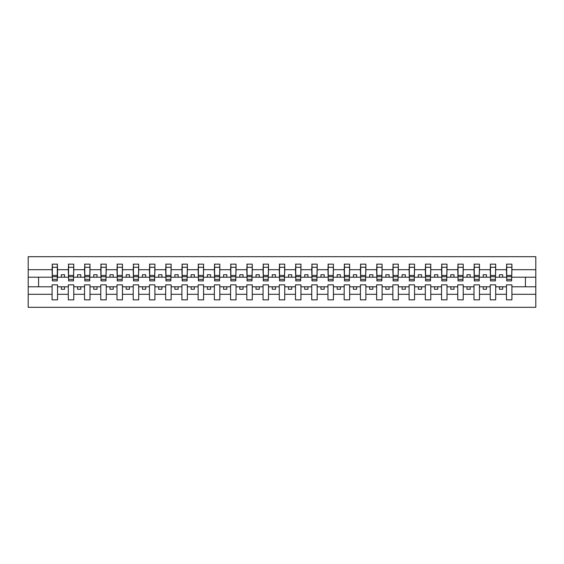 <?xml version="1.0" encoding="UTF-8"?>
<svg xmlns="http://www.w3.org/2000/svg" width="564" height="564" viewBox="0 0 564 564"><rect width="100%" height="100%" fill="white"/><g stroke="black" fill="none" stroke-linecap="round" stroke-linejoin="round"><path stroke-width="0.85" d="M506.458 294.302L495.685 294.302L495.685 284.855L490.236 284.855L490.236 294.302L479.456 294.302L479.456 284.855L474.007 284.855L474.007 294.302L463.227 294.302L463.227 284.855L457.778 284.855L457.778 294.302L447.005 294.302L447.005 284.855L441.549 284.855L441.549 294.302L430.776 294.302L430.776 284.855L425.319 284.855L425.319 294.302L414.547 294.302L414.547 284.855L409.097 284.855L409.097 294.302L398.318 294.302L398.318 284.855L392.868 284.855L392.868 294.302L382.089 294.302L382.089 284.855L376.639 284.855L376.639 294.302L365.867 294.302L365.867 284.855L360.41 284.855L360.41 294.302L349.638 294.302L349.638 284.855L344.181 284.855L344.181 294.302L333.409 294.302L333.409 284.855L327.959 284.855L327.959 294.302L317.179 294.302L317.179 284.855L311.73 284.855L311.73 294.302L300.95 294.302L300.95 284.855L295.501 284.855L295.501 294.302L284.728 294.302L284.728 284.855L279.272 284.855L279.272 294.302L268.499 294.302L268.499 284.855L263.05 284.855L263.05 294.302L252.27 294.302L252.27 284.855L246.821 284.855L246.821 294.302L236.041 294.302L236.041 284.855L230.591 284.855L230.591 294.302L219.819 294.302L219.819 284.855L214.362 284.855L214.362 294.302L203.59 294.302L203.59 284.855L198.133 284.855L198.133 294.302L187.361 294.302L187.361 284.855L181.911 284.855L181.911 294.302L171.132 294.302L171.132 284.855L165.682 284.855L165.682 294.302L154.903 294.302L154.903 284.855L149.453 284.855L149.453 294.302L138.681 294.302L138.681 284.855L133.224 284.855L133.224 294.302L122.451 294.302L122.451 284.855L116.995 284.855L116.995 294.302L106.222 294.302L106.222 284.855L100.773 284.855L100.773 294.302L89.993 294.302L89.993 284.855L84.544 284.855L84.544 294.302L73.764 294.302L73.764 284.855L68.314 284.855L68.314 294.302L57.542 294.302L57.542 284.855L52.085 284.855L52.085 294.302L28.2 294.302L28.2 307.317L535.8 307.317L535.8 294.302L511.915 294.302L511.915 299.851L506.458 299.851L506.458 286.801L499.45 286.801L499.45 289.269L502.693 289.269L502.693 286.801M511.915 294.302L511.915 284.855L506.458 284.855L506.458 286.801M490.236 294.302L490.236 299.851L495.685 299.851L495.685 294.302M474.007 294.302L474.007 299.851L479.456 299.851L479.456 294.302M457.778 294.302L457.778 299.851L463.227 299.851L463.227 294.302M441.549 294.302L441.549 299.851L447.005 299.851L447.005 294.302M425.319 294.302L425.319 299.851L430.776 299.851L430.776 294.302M409.097 294.302L409.097 299.851L414.547 299.851L414.547 294.302M392.868 294.302L392.868 299.851L398.318 299.851L398.318 294.302M376.639 294.302L376.639 299.851L382.089 299.851L382.089 294.302M360.41 294.302L360.41 299.851L365.867 299.851L365.867 294.302M344.181 294.302L344.181 299.851L349.638 299.851L349.638 294.302M327.959 294.302L327.959 299.851L333.409 299.851L333.409 294.302M311.73 294.302L311.73 299.851L317.179 299.851L317.179 294.302M295.501 294.302L295.501 299.851L300.95 299.851L300.95 294.302M279.272 294.302L279.272 299.851L284.728 299.851L284.728 294.302M263.05 294.302L263.05 299.851L268.499 299.851L268.499 294.302M246.821 294.302L246.821 299.851L252.27 299.851L252.27 294.302M230.591 294.302L230.591 299.851L236.041 299.851L236.041 294.302M214.362 294.302L214.362 299.851L219.819 299.851L219.819 294.302M198.133 294.302L198.133 299.851L203.59 299.851L203.59 294.302M181.911 294.302L181.911 299.851L187.361 299.851L187.361 294.302M165.682 294.302L165.682 299.851L171.132 299.851L171.132 294.302M149.453 294.302L149.453 299.851L154.903 299.851L154.903 294.302M133.224 294.302L133.224 299.851L138.681 299.851L138.681 294.302M116.995 294.302L116.995 299.851L122.451 299.851L122.451 294.302M100.773 294.302L100.773 299.851L106.222 299.851L106.222 294.302M84.544 294.302L84.544 299.851L89.993 299.851L89.993 294.302M68.314 294.302L68.314 299.851L73.764 299.851L73.764 294.302M506.719 279.384L511.654 279.384L511.654 280.893L506.719 280.893L506.719 264.149L506.458 269.698L495.685 269.698L495.425 279.145M506.719 279.145L506.458 269.698M490.49 279.384L495.425 279.384L495.425 280.893L490.49 280.893L490.49 264.149L490.236 269.698L479.456 269.698L479.196 279.145M490.49 279.145L490.236 269.698M474.268 279.384L479.196 279.384L479.196 280.893L474.268 280.893L474.268 264.149L474.007 269.698L463.227 269.698L462.974 279.145M474.268 279.145L474.007 269.698M458.038 279.384L462.974 279.384L462.974 280.893L458.038 280.893L458.038 264.149L457.778 269.698L447.005 269.698L446.744 279.145M458.038 279.145L457.778 269.698M441.809 279.384L446.744 279.384L446.744 280.893L441.809 280.893L441.809 264.149L441.549 269.698L430.776 269.698L430.515 279.145M441.809 279.145L441.549 269.698M425.58 279.384L430.515 279.384L430.515 280.893L425.58 280.893L425.58 264.149L425.319 269.698L414.547 269.698L414.286 279.145M425.58 279.145L425.319 269.698M409.351 279.384L414.286 279.384L414.286 280.893L409.351 280.893L409.351 264.149L409.097 269.698L398.318 269.698L398.057 279.145M409.351 279.145L409.097 269.698M393.129 279.384L398.057 279.384L398.057 280.893L393.129 280.893L393.129 264.149L392.868 269.698L382.089 269.698L381.835 279.145M393.129 279.145L392.868 269.698M376.9 279.384L381.835 279.384L381.835 280.893L376.9 280.893L376.9 264.149L376.639 269.698L365.867 269.698L365.606 279.145M376.9 279.145L376.639 269.698M360.671 279.384L365.606 279.384L365.606 280.893L360.671 280.893L360.671 264.149L360.41 269.698L349.638 269.698L349.377 279.145M360.671 279.145L360.41 269.698M344.442 279.384L349.377 279.384L349.377 280.893L344.442 280.893L344.442 264.149L344.181 269.698L333.409 269.698L333.148 279.145M344.442 279.145L344.181 269.698M328.213 279.384L333.148 279.384L333.148 280.893L328.213 280.893L328.213 264.149L327.959 269.698L317.179 269.698L316.919 279.145M328.213 279.145L327.959 269.698M311.991 279.384L316.919 279.384L316.919 280.893L311.991 280.893L311.991 264.149L311.73 269.698L300.95 269.698L300.697 279.145M311.991 279.145L311.73 269.698M295.762 279.384L300.697 279.384L300.697 280.893L295.762 280.893L295.762 264.149L295.501 269.698L284.728 269.698L284.467 279.145M295.762 279.145L295.501 269.698M279.532 279.384L284.467 279.384L284.467 280.893L279.532 280.893L279.532 264.149L279.272 269.698L268.499 269.698L268.238 279.145M279.532 279.145L279.272 269.698M263.303 279.384L268.238 279.384L268.238 280.893L263.303 280.893L263.303 264.149L263.05 269.698L252.27 269.698L252.009 279.145M263.303 279.145L263.05 269.698M247.081 279.384L252.009 279.384L252.009 280.893L247.081 280.893L247.081 264.149L246.821 269.698L236.041 269.698L235.787 279.145M247.081 279.145L246.821 269.698M230.852 279.384L235.787 279.384L235.787 280.893L230.852 280.893L230.852 264.149L230.591 269.698L219.819 269.698L219.558 279.145M230.852 279.145L230.591 269.698M214.623 279.384L219.558 279.384L219.558 280.893L214.623 280.893L214.623 264.149L214.362 269.698L203.59 269.698L203.329 279.145M214.623 279.145L214.362 269.698M198.394 279.384L203.329 279.384L203.329 280.893L198.394 280.893L198.394 264.149L198.133 269.698L187.361 269.698L187.1 279.145M198.394 279.145L198.133 269.698M182.165 279.384L187.1 279.384L187.1 280.893L182.165 280.893L182.165 264.149L181.911 269.698L171.132 269.698L170.871 279.145M182.165 279.145L181.911 269.698M165.943 279.384L170.871 279.384L170.871 280.893L165.943 280.893L165.943 264.149L165.682 269.698L154.903 269.698L154.649 279.145M165.943 279.145L165.682 269.698M149.714 279.384L154.649 279.384L154.649 280.893L149.714 280.893L149.714 264.149L149.453 269.698L138.681 269.698L138.42 279.145M149.714 279.145L149.453 269.698M133.485 279.384L138.42 279.384L138.42 280.893L133.485 280.893L133.485 264.149L133.224 269.698L122.451 269.698L122.191 279.145M133.485 279.145L133.224 269.698M117.256 279.384L122.191 279.384L122.191 280.893L117.256 280.893L117.256 264.149L116.995 269.698L106.222 269.698L105.962 279.145M117.256 279.145L116.995 269.698M101.026 279.384L105.962 279.384L105.962 280.893L101.026 280.893L101.026 264.149L100.773 269.698L89.993 269.698L89.732 279.145M101.026 279.145L100.773 269.698M84.804 279.384L89.732 279.384L89.732 280.893L84.804 280.893L84.804 264.149L84.544 269.698L73.764 269.698L73.51 279.145M84.804 279.145L84.544 269.698M68.575 279.384L73.51 279.384L73.51 280.893L68.575 280.893L68.575 264.149L68.314 269.698L57.542 269.698L57.281 264.149L57.281 280.893L52.346 280.893L52.346 276.698L57.281 276.698M68.575 279.145L68.314 269.698M52.085 294.302L52.085 299.851L57.542 299.851L57.542 294.302M52.346 276.698L52.346 264.149L52.085 269.698L28.2 269.698L28.2 256.683L535.8 256.683L535.8 269.698L511.915 269.698L511.654 279.145M52.346 279.145L52.085 269.698M506.458 264.149L511.915 264.149L511.915 269.698M490.236 264.149L495.685 264.149L495.685 269.698M474.007 264.149L479.456 264.149L479.456 269.698M457.778 264.149L463.227 264.149L463.227 269.698M441.549 264.149L447.005 264.149L447.005 269.698M425.319 264.149L430.776 264.149L430.776 269.698M409.097 264.149L414.547 264.149L414.547 269.698M392.868 264.149L398.318 264.149L398.318 269.698M376.639 264.149L382.089 264.149L382.089 269.698M360.41 264.149L365.867 264.149L365.867 269.698M344.181 264.149L349.638 264.149L349.638 269.698M327.959 264.149L333.409 264.149L333.409 269.698M311.73 264.149L317.179 264.149L317.179 269.698M295.501 264.149L300.95 264.149L300.95 269.698M279.272 264.149L284.728 264.149L284.728 269.698M263.05 264.149L268.499 264.149L268.499 269.698M246.821 264.149L252.27 264.149L252.27 269.698M230.591 264.149L236.041 264.149L236.041 269.698M214.362 264.149L219.819 264.149L219.819 269.698M198.133 264.149L203.59 264.149L203.59 269.698M181.911 264.149L187.361 264.149L187.361 269.698M165.682 264.149L171.132 264.149L171.132 269.698M149.453 264.149L154.903 264.149L154.903 269.698M133.224 264.149L138.681 264.149L138.681 269.698M116.995 264.149L122.451 264.149L122.451 269.698M100.773 264.149L106.222 264.149L106.222 269.698M84.544 264.149L89.993 264.149L89.993 269.698M68.314 264.149L73.764 264.149L73.764 269.698M52.085 264.149L57.542 264.149M499.45 286.801L495.685 286.801M506.458 277.199L502.693 277.199L502.693 274.731L499.45 274.731L499.45 277.199L495.685 277.199M499.45 277.199L502.693 277.199M486.471 289.269L486.471 286.801L483.221 286.801L483.221 289.269L486.471 289.269M483.221 286.801L479.456 286.801M490.236 286.801L486.471 286.801M490.236 277.199L486.471 277.199L486.471 274.731L483.221 274.731L483.221 277.199L479.456 277.199M483.221 277.199L486.471 277.199M470.242 289.269L470.242 286.801L466.992 286.801L466.992 289.269L470.242 289.269M466.992 286.801L463.227 286.801M474.007 286.801L470.242 286.801M474.007 277.199L470.242 277.199L470.242 274.731L466.992 274.731L466.992 277.199L463.227 277.199M466.992 277.199L470.242 277.199M454.013 289.269L454.013 286.801L450.77 286.801L450.77 289.269L454.013 289.269M450.77 286.801L447.005 286.801M457.778 286.801L454.013 286.801M457.778 277.199L454.013 277.199L454.013 274.731L450.77 274.731L450.77 277.199L447.005 277.199M450.77 277.199L454.013 277.199M437.784 289.269L437.784 286.801L434.541 286.801L434.541 289.269L437.784 289.269M434.541 286.801L430.776 286.801M441.549 286.801L437.784 286.801M441.549 277.199L437.784 277.199L437.784 274.731L434.541 274.731L434.541 277.199L430.776 277.199M434.541 277.199L437.784 277.199M421.555 289.269L421.555 286.801L418.312 286.801L418.312 289.269L421.555 289.269M418.312 286.801L414.547 286.801M425.319 286.801L421.555 286.801M425.319 277.199L421.555 277.199L421.555 274.731L418.312 274.731L418.312 277.199L414.547 277.199M418.312 277.199L421.555 277.199M405.333 289.269L405.333 286.801L402.083 286.801L402.083 289.269L405.333 289.269M402.083 286.801L398.318 286.801M409.097 286.801L405.333 286.801M409.097 277.199L405.333 277.199L405.333 274.731L402.083 274.731L402.083 277.199L398.318 277.199M402.083 277.199L405.333 277.199M389.104 289.269L389.104 286.801L385.854 286.801L385.854 289.269L389.104 289.269M385.854 286.801L382.089 286.801M392.868 286.801L389.104 286.801M392.868 277.199L389.104 277.199L389.104 274.731L385.854 274.731L385.854 277.199L382.089 277.199M385.854 277.199L389.104 277.199M372.874 289.269L372.874 286.801L369.631 286.801L369.631 289.269L372.874 289.269M369.631 286.801L365.867 286.801M376.639 286.801L372.874 286.801M376.639 277.199L372.874 277.199L372.874 274.731L369.631 274.731L369.631 277.199L365.867 277.199M369.631 277.199L372.874 277.199M356.645 289.269L356.645 286.801L353.402 286.801L353.402 289.269L356.645 289.269M353.402 286.801L349.638 286.801M360.41 286.801L356.645 286.801M360.41 277.199L356.645 277.199L356.645 274.731L353.402 274.731L353.402 277.199L349.638 277.199M353.402 277.199L356.645 277.199M340.416 289.269L340.416 286.801L337.173 286.801L337.173 289.269L340.416 289.269M337.173 286.801L333.409 286.801M344.181 286.801L340.416 286.801M344.181 277.199L340.416 277.199L340.416 274.731L337.173 274.731L337.173 277.199L333.409 277.199M337.173 277.199L340.416 277.199M324.194 289.269L324.194 286.801L320.944 286.801L320.944 289.269L324.194 289.269M320.944 286.801L317.179 286.801M327.959 286.801L324.194 286.801M327.959 277.199L324.194 277.199L324.194 274.731L320.944 274.731L320.944 277.199L317.179 277.199M320.944 277.199L324.194 277.199M307.965 289.269L307.965 286.801L304.722 286.801L304.722 289.269L307.965 289.269M304.722 286.801L300.95 286.801M311.73 286.801L307.965 286.801M311.73 277.199L307.965 277.199L307.965 274.731L304.722 274.731L304.722 277.199L300.95 277.199M304.722 277.199L307.965 277.199M291.736 289.269L291.736 286.801L288.493 286.801L288.493 289.269L291.736 289.269M288.493 286.801L284.728 286.801M295.501 286.801L291.736 286.801M295.501 277.199L291.736 277.199L291.736 274.731L288.493 274.731L288.493 277.199L284.728 277.199M288.493 277.199L291.736 277.199M275.507 289.269L275.507 286.801L272.264 286.801L272.264 289.269L275.507 289.269M272.264 286.801L268.499 286.801M279.272 286.801L275.507 286.801M279.272 277.199L275.507 277.199L275.507 274.731L272.264 274.731L272.264 277.199L268.499 277.199M272.264 277.199L275.507 277.199M259.278 289.269L259.278 286.801L256.035 286.801L256.035 289.269L259.278 289.269M256.035 286.801L252.27 286.801M263.05 286.801L259.278 286.801M263.05 277.199L259.278 277.199L259.278 274.731L256.035 274.731L256.035 277.199L252.27 277.199M256.035 277.199L259.278 277.199M243.056 289.269L243.056 286.801L239.806 286.801L239.806 289.269L243.056 289.269M239.806 286.801L236.041 286.801M246.821 286.801L243.056 286.801M246.821 277.199L243.056 277.199L243.056 274.731L239.806 274.731L239.806 277.199L236.041 277.199M239.806 277.199L243.056 277.199M226.827 289.269L226.827 286.801L223.584 286.801L223.584 289.269L226.827 289.269M223.584 286.801L219.819 286.801M230.591 286.801L226.827 286.801M230.591 277.199L226.827 277.199L226.827 274.731L223.584 274.731L223.584 277.199L219.819 277.199M223.584 277.199L226.827 277.199M210.598 289.269L210.598 286.801L207.355 286.801L207.355 289.269L210.598 289.269M207.355 286.801L203.59 286.801M214.362 286.801L210.598 286.801M214.362 277.199L210.598 277.199L210.598 274.731L207.355 274.731L207.355 277.199L203.59 277.199M207.355 277.199L210.598 277.199M194.368 289.269L194.368 286.801L191.126 286.801L191.126 289.269L194.368 289.269M191.126 286.801L187.361 286.801M198.133 286.801L194.368 286.801M198.133 277.199L194.368 277.199L194.368 274.731L191.126 274.731L191.126 277.199L187.361 277.199M191.126 277.199L194.368 277.199M178.146 289.269L178.146 286.801L174.896 286.801L174.896 289.269L178.146 289.269M174.896 286.801L171.132 286.801M181.911 286.801L178.146 286.801M181.911 277.199L178.146 277.199L178.146 274.731L174.896 274.731L174.896 277.199L171.132 277.199M174.896 277.199L178.146 277.199M161.917 289.269L161.917 286.801L158.667 286.801L158.667 289.269L161.917 289.269M158.667 286.801L154.903 286.801M165.682 286.801L161.917 286.801M165.682 277.199L161.917 277.199L161.917 274.731L158.667 274.731L158.667 277.199L154.903 277.199M158.667 277.199L161.917 277.199M145.688 289.269L145.688 286.801L142.445 286.801L142.445 289.269L145.688 289.269M142.445 286.801L138.681 286.801M149.453 286.801L145.688 286.801M149.453 277.199L145.688 277.199L145.688 274.731L142.445 274.731L142.445 277.199L138.681 277.199M142.445 277.199L145.688 277.199M129.459 289.269L129.459 286.801L126.216 286.801L126.216 289.269L129.459 289.269M126.216 286.801L122.451 286.801M133.224 286.801L129.459 286.801M133.224 277.199L129.459 277.199L129.459 274.731L126.216 274.731L126.216 277.199L122.451 277.199M126.216 277.199L129.459 277.199M113.23 289.269L113.23 286.801L109.987 286.801L109.987 289.269L113.23 289.269M109.987 286.801L106.222 286.801M116.995 286.801L113.23 286.801M116.995 277.199L113.23 277.199L113.23 274.731L109.987 274.731L109.987 277.199L106.222 277.199M109.987 277.199L113.23 277.199M97.008 289.269L97.008 286.801L93.758 286.801L93.758 289.269L97.008 289.269M93.758 286.801L89.993 286.801M100.773 286.801L97.008 286.801M100.773 277.199L97.008 277.199L97.008 274.731L93.758 274.731L93.758 277.199L89.993 277.199M93.758 277.199L97.008 277.199M80.779 289.269L80.779 286.801L77.529 286.801L77.529 289.269L80.779 289.269M77.529 286.801L73.764 286.801M84.544 286.801L80.779 286.801M84.544 277.199L80.779 277.199L80.779 274.731L77.529 274.731L77.529 277.199L73.764 277.199M77.529 277.199L80.779 277.199M64.55 289.269L64.55 286.801L61.307 286.801L61.307 289.269L64.55 289.269M61.307 286.801L57.542 286.801M68.314 286.801L64.55 286.801M68.314 277.199L64.55 277.199L64.55 274.731L61.307 274.731L61.307 277.199L57.542 277.199L57.542 269.698M61.307 277.199L64.55 277.199M57.542 277.199L57.281 279.145M52.085 286.801L28.2 286.801L28.2 269.698M28.2 294.302L28.2 286.801M52.085 277.199L28.2 277.199M535.8 294.302L535.8 269.698M38.585 286.801L38.585 277.199M535.8 277.199L525.415 277.199L525.415 286.801L511.915 286.801M535.8 286.801L525.415 286.801M525.415 277.199L511.915 277.199M52.346 275.429L57.281 275.429M73.764 264.149L73.51 279.384M68.575 276.698L73.51 276.698M68.575 275.429L73.51 275.429M89.993 264.149L89.732 279.384M84.804 276.698L89.732 276.698M84.804 275.429L89.732 275.429M106.222 264.149L105.962 279.384M101.026 276.698L105.962 276.698M101.026 275.429L105.962 275.429M122.451 264.149L122.191 279.384M117.256 276.698L122.191 276.698M117.256 275.429L122.191 275.429M138.681 264.149L138.42 279.384M133.485 276.698L138.42 276.698M133.485 275.429L138.42 275.429M154.903 264.149L154.649 279.384M149.714 276.698L154.649 276.698M149.714 275.429L154.649 275.429M171.132 264.149L170.871 279.384M165.943 276.698L170.871 276.698M165.943 275.429L170.871 275.429M187.361 264.149L187.1 279.384M182.165 276.698L187.1 276.698M182.165 275.429L187.1 275.429M203.59 264.149L203.329 279.384M198.394 276.698L203.329 276.698M198.394 275.429L203.329 275.429M219.819 264.149L219.558 279.384M214.623 276.698L219.558 276.698M214.623 275.429L219.558 275.429M236.041 264.149L235.787 279.384M230.852 276.698L235.787 276.698M230.852 275.429L235.787 275.429M252.27 264.149L252.009 279.384M247.081 276.698L252.009 276.698M247.081 275.429L252.009 275.429M268.499 264.149L268.238 279.384M263.303 276.698L268.238 276.698M263.303 275.429L268.238 275.429M284.728 264.149L284.467 279.384M279.532 276.698L284.467 276.698M279.532 275.429L284.467 275.429M300.95 264.149L300.697 279.384M295.762 276.698L300.697 276.698M295.762 275.429L300.697 275.429M317.179 264.149L316.919 279.384M311.991 276.698L316.919 276.698M311.991 275.429L316.919 275.429M333.409 264.149L333.148 279.384M328.213 276.698L333.148 276.698M328.213 275.429L333.148 275.429M349.638 264.149L349.377 279.384M344.442 276.698L349.377 276.698M344.442 275.429L349.377 275.429M365.867 264.149L365.606 279.384M360.671 276.698L365.606 276.698M360.671 275.429L365.606 275.429M382.089 264.149L381.835 279.384M376.9 276.698L381.835 276.698M376.9 275.429L381.835 275.429M398.318 264.149L398.057 279.384M393.129 276.698L398.057 276.698M393.129 275.429L398.057 275.429M414.547 264.149L414.286 279.384M409.351 276.698L414.286 276.698M409.351 275.429L414.286 275.429M430.776 264.149L430.515 279.384M425.58 276.698L430.515 276.698M425.58 275.429L430.515 275.429M447.005 264.149L446.744 279.384M441.809 276.698L446.744 276.698M441.809 275.429L446.744 275.429M463.227 264.149L462.974 279.384M458.038 276.698L462.974 276.698M458.038 275.429L462.974 275.429M479.456 264.149L479.196 279.384M474.268 276.698L479.196 276.698M474.268 275.429L479.196 275.429M495.685 264.149L495.425 279.384M490.49 276.698L495.425 276.698M490.49 275.429L495.425 275.429M511.915 264.149L511.654 279.384M506.719 276.698L511.654 276.698M506.719 275.429L511.654 275.429M52.346 279.384L57.281 279.384M52.346 267.273L57.281 267.273M68.575 267.273L73.51 267.273M84.804 267.273L89.732 267.273M101.026 267.273L105.962 267.273M117.256 267.273L122.191 267.273M133.485 267.273L138.42 267.273M149.714 267.273L154.649 267.273M165.943 267.273L170.871 267.273M182.165 267.273L187.1 267.273M198.394 267.273L203.329 267.273M214.623 267.273L219.558 267.273M230.852 267.273L235.787 267.273M247.081 267.273L252.009 267.273M263.303 267.273L268.238 267.273M279.532 267.273L284.467 267.273M295.762 267.273L300.697 267.273M311.991 267.273L316.919 267.273M328.213 267.273L333.148 267.273M344.442 267.273L349.377 267.273M360.671 267.273L365.606 267.273M376.9 267.273L381.835 267.273M393.129 267.273L398.057 267.273M409.351 267.273L414.286 267.273M425.58 267.273L430.515 267.273M441.809 267.273L446.744 267.273M458.038 267.273L462.974 267.273M474.268 267.273L479.196 267.273M490.49 267.273L495.425 267.273M506.719 267.273L511.654 267.273"/></g></svg>
